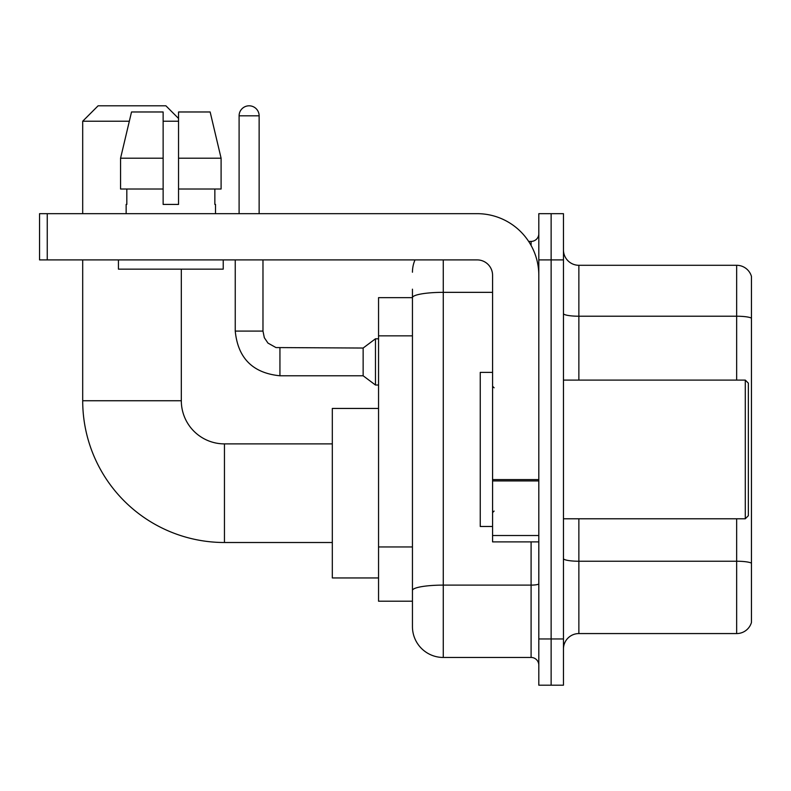 <?xml version="1.0" encoding="UTF-8"?>
<svg xmlns="http://www.w3.org/2000/svg" width="791" height="791" viewBox="0 0 791 791"><rect width="100%" height="100%" fill="white"/><g stroke="black" fill="none" stroke-linecap="round" stroke-linejoin="round"><path stroke-width="1.19" d="M443.267 259.903L443.267 657.459A30.819 30.819 0 0 1 412.447 626.64L412.447 289.18L412.447 297.653L378.553 297.653L378.553 601.209L412.447 601.209M538.809 638.96L538.809 685.194L551.129 685.194L551.129 638.96L551.129 685.194L563.459 685.194L563.459 638.96L551.129 638.96L551.129 259.903L551.129 638.96L538.809 638.96L538.809 259.903L551.129 259.903L551.129 213.669L551.129 259.903L563.459 259.903L563.459 638.96M563.459 259.903L563.459 213.669L538.809 213.669L538.809 259.903M443.267 657.459L531.097 657.459L531.097 541.884M528.645 241.413L531.097 241.413A7.702 7.702 0 0 0 538.809 233.701M412.447 626.64L412.447 595.821M492.575 292.344L443.267 292.344A30.819 5.349 180 0 0 412.447 297.693L412.447 289.18M538.809 665.162A7.702 7.702 0 0 0 531.097 657.459M412.447 272.223A30.819 30.819 0 0 1 415.018 259.903M563.459 648.976A15.405 15.405 0 0 1 578.864 633.571L736.658 633.571L736.658 518.777M751.45 276.385A15.405 15.405 0 0 0 736.658 265.292A15.405 15.405 0 0 1 751.45 276.385L751.45 622.477A15.405 15.405 0 0 1 736.658 633.571M751.45 277.621L751.45 318.15A15.405 2.68 180 0 0 736.658 316.222L736.658 265.292L578.864 265.292A15.405 15.405 0 0 1 563.459 249.887A15.405 15.405 0 0 0 578.864 265.292L578.864 380.095M221.094 189.019L221.094 158.2L210.149 111.976L221.094 158.2L221.094 189.019L178.539 189.019L178.539 111.976L210.149 111.976L221.094 158.2L178.539 158.2M332.319 542.507L224.456 542.507A141.767 141.767 0 0 1 82.699 400.74L82.699 259.903M224.456 542.507L224.456 443.889A43.149 43.149 0 0 1 181.317 400.74L181.317 269.148M129.319 121.221L82.699 121.221L98.104 105.806L165.902 105.806L178.539 118.442M178.539 121.221L163.134 121.221M82.699 213.669L82.699 121.221M378.553 408.443L332.319 408.443L332.319 577.944L378.553 577.944M239.1 213.669L239.1 115.822A10.016 10.016 0 0 1 249.116 105.806A10.016 10.016 0 0 1 259.132 115.822L259.132 213.669M279.935 375.774C252.823 373.095 237.923 358.204 235.243 331.093C237.923 358.204 252.823 373.095 279.935 375.774C252.823 373.095 237.923 358.204 235.243 331.093C237.923 358.204 252.823 373.095 279.935 375.774C252.823 373.095 237.923 358.204 235.243 331.093C237.923 358.204 252.823 373.095 279.935 375.774C252.823 373.095 237.923 358.204 235.243 331.093C237.923 358.204 252.823 373.095 279.935 375.774C252.823 373.095 237.923 358.204 235.243 331.093C237.923 358.204 252.823 373.095 279.935 375.774C252.823 373.095 237.923 358.204 235.243 331.093C237.923 358.204 252.823 373.095 279.935 375.774C252.823 373.095 237.923 358.204 235.243 331.093C237.923 358.204 252.823 373.095 279.935 375.774C252.823 373.095 237.923 358.204 235.243 331.093C237.923 358.204 252.823 373.095 279.935 375.774C252.823 373.095 237.923 358.204 235.243 331.093L262.978 331.093L264.323 337.708L267.951 343.076L275.96 347.565L363.138 348.04L363.138 375.774L279.935 375.774L279.935 348.07M363.138 348.04L375.468 338.795L375.468 385.019L378.553 385.019M538.809 541.884L492.575 541.884L492.575 479.573L538.809 479.573M538.809 275.308A61.639 61.639 0 0 0 477.171 213.669L47.252 213.669L47.252 259.903L477.171 259.903A15.405 15.405 0 0 1 492.575 275.308L492.575 479.573M47.252 259.903L39.55 259.903L39.55 213.669L47.252 213.669M178.539 204.424L163.134 204.424L178.539 204.424L178.539 189.019M126.145 204.424L126.817 204.424L126.145 204.424L126.145 213.669M215.518 204.424L214.855 204.424L215.518 204.424L215.518 213.669M214.855 189.019L214.855 204.424M163.134 158.2L120.568 158.2L131.524 111.976L163.134 111.976L163.134 204.424M126.817 204.424L126.817 189.019M118.442 259.903L118.442 269.148L223.23 269.148L223.23 259.903M163.134 189.019L120.568 189.019L120.568 158.2L131.524 111.976M745.29 380.095L748.365 383.17L748.365 515.692L745.29 518.777L745.29 380.095L563.459 380.095M492.575 372.383L480.246 372.383L480.246 526.48L492.575 526.48M412.447 335.849L378.553 335.849M412.447 546.957L378.553 546.957M538.809 583.778A7.702 1.335 0 0 1 531.097 585.113L443.267 585.113A30.819 5.349 180 0 0 412.447 590.462M531.097 245.467L531.097 241.413M751.45 563.162A15.405 2.68 180 0 0 736.658 561.234L578.864 561.234L578.864 633.571M736.658 380.095L736.658 316.222L578.864 316.222A15.405 2.68 0 0 1 563.459 313.552M578.864 518.777L578.864 561.234A15.405 2.68 0 0 1 563.459 558.555M82.699 400.74L181.317 400.74M262.978 331.093L262.978 259.903M239.1 115.822L259.132 115.822M538.809 480.918L492.575 480.918M492.575 535.517L538.809 535.517M332.319 443.889L224.456 443.889M363.138 375.774L375.468 385.019M235.243 331.093L235.243 259.903M375.468 338.795L378.553 338.795M563.459 518.777L745.29 518.777M494.118 387.798L492.575 386.255M494.118 511.065L492.575 512.608"/></g></svg>
